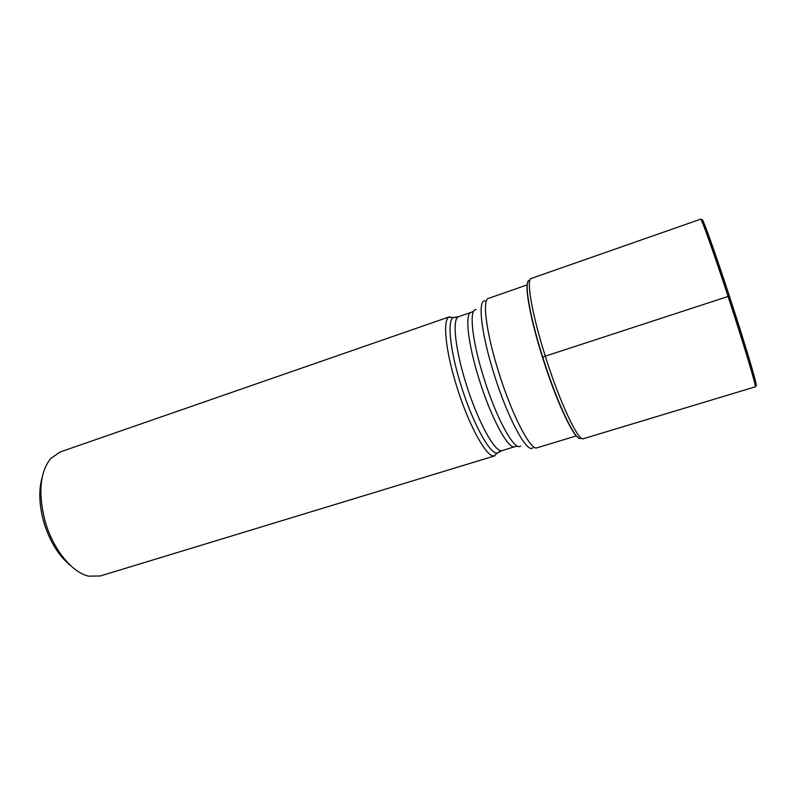 <?xml version="1.0" encoding="UTF-8"?>
<svg xmlns="http://www.w3.org/2000/svg" width="796" height="796" viewBox="0 0 796 796"><rect width="100%" height="100%" fill="white"/><g stroke="black" fill="none" stroke-linecap="round" stroke-linejoin="round"><path stroke-width="1.19" d="M729.295 296.062L542.514 357.066C555.18 397.592 571.637 434.039 578.195 437.551M542.444 357.344L542.514 357.066C530.972 320.679 524.862 288.719 527.678 282.471M581.08 437.87C576.901 444.277 557.628 404.895 542.683 356.986C528.852 313.455 523.43 278.381 529.828 280.5M456.207 317.315L453.043 317.614C447.083 320.927 450.148 350.638 460.785 384.597C472.267 422.198 489.779 454.277 497.182 453.113L494.037 455.959C486.366 457.262 468.297 424.437 456.536 385.841C445.621 350.996 442.606 320.529 448.825 317.156L453.62 317.594M494.037 455.959L497.649 452.785M494.903 455.819L100.376 575.956L88.814 576.175C72.018 572.732 52.675 548.902 44.914 520.564C38.069 493.072 39.949 472.436 50.536 458.665L60.008 452.029L449.601 316.758M70.924 565.896C58.645 555.996 49.531 541.171 43.581 521.41C39.103 504.783 38.616 490.147 42.128 477.5M530.076 310.46C532.773 323.932 536.902 339.544 542.454 357.285C549.449 379.234 556.503 397.98 563.648 413.512M563.906 414.079C556.693 398.388 549.548 379.433 542.474 357.215C536.842 339.255 532.673 323.465 529.957 309.843M545.26 356.031C559.777 402.527 578.463 441.909 583.458 438.686L755.275 386.826C758.488 387.284 744.927 344.36 729.226 295.853C714.659 251.954 702.958 217.427 700.659 219.169L531.26 278.451C525.987 279.068 531.877 313.923 545.26 356.031M755.275 386.826C756.897 388.169 743.942 344.807 727.982 296.192C713.544 252.093 701.246 217.656 700.659 219.169M702.221 220.572C701.147 213.636 713.783 248.432 729.305 295.863C748.389 353.941 761.344 399.065 754.469 382.13M576.354 435.89L537.091 447.79C530.823 451.252 511.878 414.985 498.545 371.722C486.187 332.529 482.077 299.495 488.436 298.4L527.161 284.898M532.952 447.68C527.4 454.466 507.609 418.179 493.828 373.354C480.973 332.619 477.52 299.226 485.152 300.918M476.157 309.644C468.804 308.37 471.739 339.524 483.59 377.135C496.266 418.517 514.942 452.128 520.554 445.939M448.825 317.156L453.043 317.614L458.715 316.659L471.033 312.39C464.715 313.604 467.899 343.593 478.953 378.747C490.834 417.532 508.465 450.019 514.793 446.725L517.559 446.118M458.715 316.659C452.058 317.992 454.874 347.991 465.869 383.025C477.67 421.681 495.619 453.939 502.326 450.536L514.793 446.725M502.326 450.536L497.182 453.113L499.908 451.481M471.033 312.39L473.63 311.256"/></g></svg>
